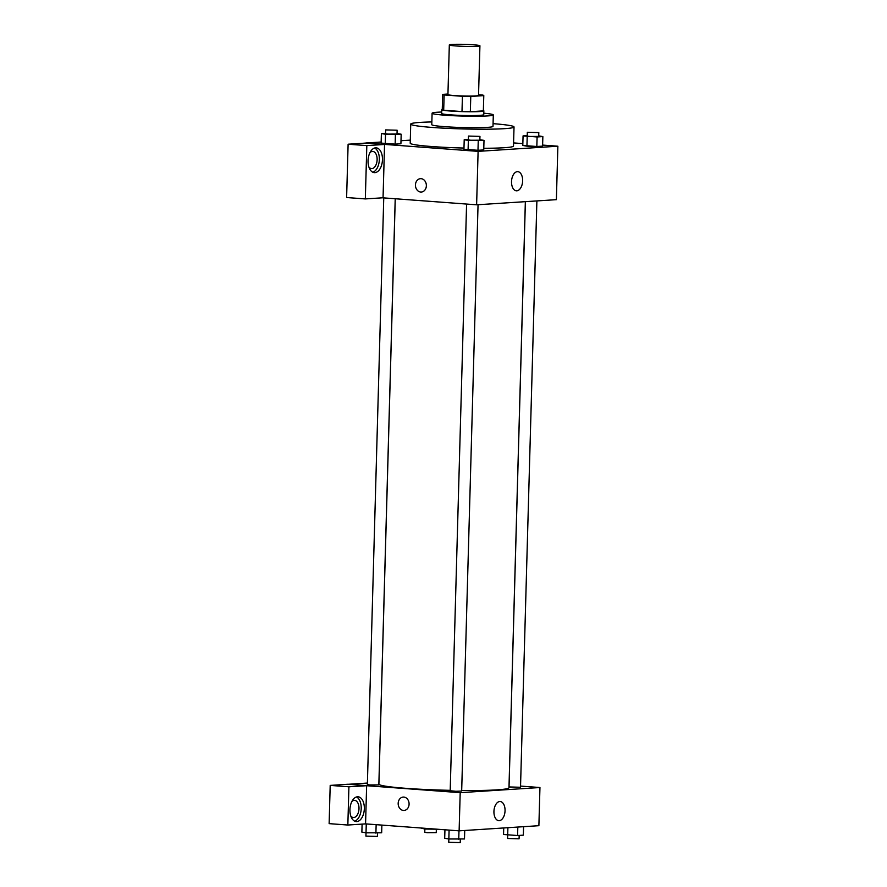<?xml version="1.0" encoding="UTF-8"?>
<svg xmlns="http://www.w3.org/2000/svg" width="887" height="887" viewBox="0 0 887 887"><rect width="100%" height="100%" fill="white"/><g stroke="black" fill="none" stroke-linecap="round" stroke-linejoin="round"><path stroke-width="1.33" d="M455.763 45.936A15.312 0.998 -178.4 0 1 449.321 44.938A15.312 0.998 -178.4 0 1 464.655 44.361A15.312 0.998 -178.4 0 1 479.922 45.791A15.312 0.998 -178.4 0 1 471.629 46.446A15.312 0.998 -178.4 0 1 455.763 45.936M479.922 45.791L478.536 95.419A15.312 0.998 -178.4 0 1 470.243 96.073A15.312 0.998 -178.4 0 1 454.377 95.563A15.312 0.998 -178.4 0 1 447.935 94.554L449.321 44.938M483.348 110.775A20.556 1.353 -178.4 0 1 483.36 110.831A20.556 1.353 -178.4 0 1 483.348 110.886L470.343 111.718L470.775 96.45L483.77 95.608A20.556 1.353 -178.4 0 0 483.792 95.563A20.556 1.353 -178.4 0 0 482.362 95.02L478.559 94.743M447.946 94.022L442.702 94.366A20.556 1.353 -178.4 0 0 442.691 94.41A20.556 1.353 -178.4 0 0 444.121 94.953L462.415 96.306A20.556 1.353 -178.4 0 0 470.775 96.45M444.121 94.953L443.688 110.221L461.994 111.585L462.415 96.306M443.688 110.221A20.556 1.353 -178.4 0 1 442.258 109.678L442.691 94.41M470.343 111.718A20.556 1.353 -178.4 0 1 461.994 111.585M442.269 109.389A21.044 1.375 1.6 0 0 441.77 109.666A21.044 1.375 1.6 0 0 462.77 111.64A21.044 1.375 1.6 0 0 483.847 110.842A21.044 1.375 1.6 0 0 483.371 110.531M483.847 110.842L483.748 114.656A21.044 1.375 -178.4 0 1 472.339 115.565A21.044 1.375 -178.4 0 1 450.518 114.855A21.044 1.375 -178.4 0 1 441.659 113.481L441.77 109.666M483.348 110.886L483.77 95.608M441.704 112.028A30.613 2.007 1.6 0 0 437.757 112.217A30.613 2.007 1.6 0 0 432.102 113.214A30.613 2.007 1.6 0 0 462.648 116.075A30.613 2.007 1.6 0 0 493.305 114.933A30.613 2.007 1.6 0 0 483.792 113.203M432.102 113.214L431.781 124.668A30.613 2.007 1.6 0 0 462.327 127.528A30.613 2.007 1.6 0 0 492.995 126.375L493.305 114.933M431.858 121.94A51.668 3.382 1.6 0 0 420.283 122.395A51.668 3.382 1.6 0 0 410.736 124.08A51.668 3.382 1.6 0 0 462.293 128.914A51.668 3.382 1.6 0 0 514.028 126.963A51.668 3.382 1.6 0 0 493.061 123.659M514.028 126.963L513.495 146.056A51.668 3.382 -178.4 0 1 483.781 148.284M463.979 148.051A51.668 3.382 -178.4 0 1 431.947 146.543A51.668 3.382 -178.4 0 1 410.204 143.173L410.736 124.08M410.293 140.135L400.991 140.745M381.144 142.02L365.832 143.007L478.104 151.367L557.868 146.211L542.611 145.08M522.853 143.605L513.584 142.918M385.557 133.283L381.388 133.549L381.122 143.095L395.147 144.137L400.913 143.761L401.179 134.225L397.032 133.516M527.233 135.644L523.064 135.911L522.798 145.457L536.835 146.499L542.589 146.133L542.855 136.587L538.708 135.877M468.38 139.447L464.211 139.714L463.945 149.26L477.982 150.302L483.737 149.925L484.003 140.39L479.867 139.68M382.619 197.812L476.618 204.808L556.382 199.664L557.868 146.211M517.354 171.657A9.602 5.533 -85.7 0 1 517.797 171.668A9.602 5.533 -85.7 0 1 522.598 181.647A9.602 5.533 -85.7 0 1 516.367 190.805A9.602 5.533 -85.7 0 1 511.544 181.214A9.602 5.533 -85.7 0 1 517.354 171.657M476.618 204.808L478.104 151.367M420.471 178.675A6.697 5.455 -93.7 0 0 415.449 184.951A6.697 5.455 86.3 0 1 420.471 178.675A6.697 5.455 86.3 0 1 426.348 185.006A6.697 5.455 86.3 0 1 421.336 192.035A6.697 5.455 86.3 0 1 415.449 184.951A6.697 5.455 -93.7 0 0 421.336 192.035M384.548 144.459L366.819 145.601L365.333 198.921L383.051 197.779L384.548 144.459L365.832 143.007M375.6 147.83A12.44 7.174 -85.7 0 1 376.177 147.841A12.44 7.174 -85.7 0 1 382.408 160.769A12.44 7.174 -85.7 0 1 374.336 172.643A12.44 7.174 -85.7 0 1 368.072 160.203A12.44 7.174 -85.7 0 1 375.6 147.83M372.795 172.233A12.44 7.174 94.3 0 0 379.292 160.536A12.44 7.174 94.3 0 0 374.602 148.018M369.968 152.619A8.615 4.967 -85.7 0 1 372.784 151.422A8.615 4.967 -85.7 0 1 377.13 159.682A8.615 4.967 -85.7 0 1 371.498 168.597A8.615 4.967 -85.7 0 1 368.892 167M365.333 198.921L346.617 197.535L348.114 144.215L366.819 145.601M365.832 143.073L348.114 144.215M450.208 790.339A65.061 4.269 -178.4 0 1 406.268 788.355A65.061 4.269 -178.4 0 1 378.904 784.108L395.258 198.755M525.348 201.659L508.972 787.734A65.061 4.269 -178.4 0 1 461.683 790.517M466.584 204.054L450.197 790.738L455.918 791.282L461.672 791.06L478.049 204.709M395.214 198.743L378.838 784.895L369.779 784.951L367.362 784.574L383.749 197.89M536.89 200.917L520.514 787.268L509.038 786.946L525.392 201.659M348.358 784.285L367.406 783.066M366.63 785.705L348.913 786.791L347.848 825.032L365.566 823.879L366.63 785.705L460.198 792.668L539.95 787.523L520.547 786.082M348.913 786.791L330.197 785.405L329.132 823.635L347.848 825.032M330.197 785.405L347.926 784.252L366.63 785.649M351.84 801.56A8.615 4.967 -85.7 0 1 354.656 800.362A8.615 4.967 -85.7 0 1 358.958 809.321A8.615 4.967 -85.7 0 1 353.37 817.537A8.615 4.967 -85.7 0 1 350.775 815.94M354.667 821.174A12.44 7.174 94.3 0 0 361.164 809.487A12.44 7.174 94.3 0 0 356.474 796.969M357.483 796.781A12.44 7.174 -85.7 0 1 358.06 796.781A12.44 7.174 -85.7 0 1 364.28 809.72A12.44 7.174 -85.7 0 1 356.208 821.584A12.44 7.174 -85.7 0 1 349.955 809.155A12.44 7.174 -85.7 0 1 357.483 796.781M365.566 823.879L459.122 830.842L538.886 825.697L539.95 787.523M505.047 810.74A9.602 5.533 -85.7 0 1 498.771 820.663A9.602 5.533 -85.7 0 1 493.97 810.685A9.602 5.533 -85.7 0 1 500.201 801.526A9.602 5.533 -85.7 0 1 505.047 810.74M459.122 830.842L460.198 792.668M403.197 797.08A6.697 5.455 -93.7 0 0 398.174 803.356A6.697 5.455 86.3 0 1 403.197 797.08A6.697 5.455 86.3 0 1 409.073 803.411A6.697 5.455 86.3 0 1 404.062 810.452A6.697 5.455 86.3 0 1 398.174 803.356A6.697 5.455 -93.7 0 0 404.062 810.452M444.941 829.788L444.697 838.282L448.844 838.991L464.489 838.958L464.733 830.487M460.32 839.224L460.231 842.595L448.755 842.273L449.088 830.099M458.734 839.324L458.978 830.831M503.727 827.97L503.55 834.49L517.587 835.532L523.341 835.155L523.574 826.684M519.172 835.432L519.072 838.803L507.597 838.481L507.896 827.704M517.587 835.532L517.82 827.061M362.096 824.112L361.874 832.117L366.009 832.826L381.665 832.793L381.876 825.098M377.496 833.059L377.396 836.43L365.921 836.108L366.264 823.934M375.911 833.159L376.143 824.666M420.726 827.992L424.862 829.035L437.169 829.212M436.337 829.267L436.249 832.638L427.179 832.693L424.773 832.316L424.884 828.292M464.211 139.714L468.358 140.423L484.003 140.39M479.956 136.387L479.845 140.213L470.786 140.257L468.369 139.891L468.48 136.066L479.956 136.387L468.48 136.066M463.945 149.26L468.092 149.958L468.358 140.423M468.092 149.958L477.982 150.302L478.248 140.756M477.982 150.302L483.737 149.925M523.064 135.911L537.101 136.964L542.855 136.587M538.808 132.595L538.697 136.41L529.639 136.465L527.222 136.088L527.322 132.274L538.808 132.595L527.322 132.274M522.798 145.457L526.933 146.167L527.2 136.62M526.933 146.167L536.835 146.499L537.101 136.964M536.835 146.499L542.589 146.133M381.388 133.549L385.523 134.259L401.179 134.225M397.121 130.223L397.021 134.048L387.952 134.103L385.546 133.726L385.645 129.912L397.121 130.223L385.645 129.912M381.122 143.095L385.257 143.805L385.523 134.259M385.257 143.805L395.147 144.137L395.414 134.591M395.147 144.137L400.913 143.761M483.36 110.831L483.792 95.563"/></g></svg>
